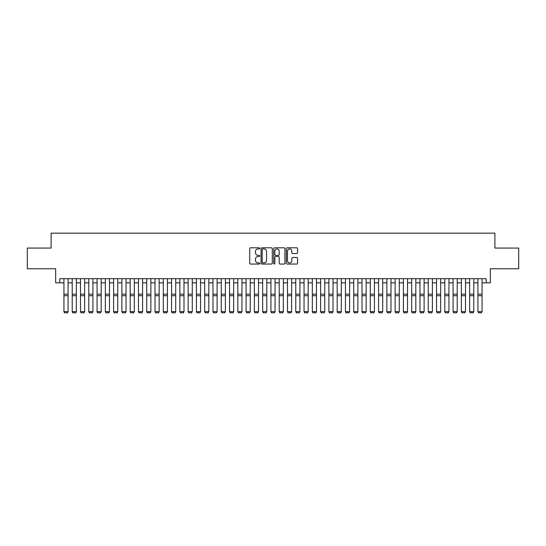 <?xml version="1.0" encoding="UTF-8"?>
<svg xmlns="http://www.w3.org/2000/svg" width="546" height="546" viewBox="0 0 546 546"><rect width="100%" height="100%" fill="white"/><g stroke="black" fill="none" stroke-linecap="round" stroke-linejoin="round"><path stroke-width="0.82" d="M259.753 248.369A0.566 0.566 0 0 0 259.186 247.795L250.546 247.795A0.812 0.812 0 0 0 249.734 248.607L249.734 263.24A0.812 0.812 0 0 0 250.546 264.052L259.186 264.052A0.566 0.566 0 0 0 259.753 263.486A0.566 0.566 0 0 0 259.186 262.913L258.067 262.913A2.6 2.6 0 0 1 255.467 260.312L255.467 259.097A2.6 2.6 0 0 1 258.067 256.49L259.186 256.49A0.566 0.566 0 0 0 259.753 255.924A0.566 0.566 0 0 0 259.186 255.357L258.067 255.357A2.6 2.6 0 0 1 255.467 252.757L255.467 251.535A2.6 2.6 0 0 1 258.067 248.935L259.186 248.935A0.566 0.566 0 0 0 259.753 248.369M296.751 253.528A0.812 0.812 0 0 0 297.563 252.716L297.563 248.607A0.812 0.812 0 0 0 296.751 247.795L287.162 247.795A0.812 0.812 0 0 0 286.35 248.607L286.35 263.24A0.812 0.812 0 0 0 287.162 264.052L296.751 264.052A0.812 0.812 0 0 0 297.563 263.24L297.563 258.278A0.812 0.812 0 0 0 296.751 257.466L292.649 257.466A0.812 0.812 0 0 0 291.837 258.278L291.837 260.742A2.177 2.177 0 0 1 289.66 262.913A2.177 2.177 0 0 1 287.489 260.742L287.489 251.112A2.177 2.177 0 0 1 289.66 248.935A2.177 2.177 0 0 1 291.837 251.112L291.837 252.716A0.812 0.812 0 0 0 292.649 253.528L296.751 253.528M59.801 282.835L59.801 278.692L486.199 278.692L486.199 282.835L490.342 282.835L490.342 268.762L518.7 268.762L518.7 248.061L494.894 248.061L494.894 233.156L51.106 233.156L51.106 248.061L27.3 248.061L27.3 268.762L55.658 268.762L55.658 282.835L63.937 282.835M272.29 248.607A0.812 0.812 0 0 0 271.478 247.795L261.889 247.795A0.812 0.812 0 0 0 261.077 248.607L261.077 263.24A0.812 0.812 0 0 0 261.889 264.052L271.478 264.052A0.812 0.812 0 0 0 272.29 263.24L272.29 248.607M274.522 247.795L284.111 247.795A0.812 0.812 0 0 1 284.923 248.607L284.923 263.24A0.812 0.812 0 0 1 284.111 264.052L280.009 264.052A0.812 0.812 0 0 1 279.197 263.24L279.197 257.309A0.812 0.812 0 0 0 278.385 256.49L275.662 256.49A0.812 0.812 0 0 0 274.85 257.309L274.85 263.486A0.566 0.566 0 0 1 274.283 264.052A0.566 0.566 0 0 1 273.71 263.486L273.71 248.607A0.812 0.812 0 0 1 274.522 247.795M68.079 282.835L72.215 282.835M76.358 282.835L80.494 282.835M84.637 282.835L88.78 282.835M92.916 282.835L97.058 282.835M101.194 282.835L105.337 282.835M109.473 282.835L113.616 282.835M117.759 282.835L121.894 282.835M126.037 282.835L130.173 282.835M134.316 282.835L138.452 282.835M142.595 282.835L146.738 282.835M150.873 282.835L155.016 282.835M159.152 282.835L163.295 282.835M167.431 282.835L171.574 282.835M175.716 282.835L179.852 282.835M183.995 282.835L188.131 282.835M192.274 282.835L196.41 282.835M200.553 282.835L204.695 282.835M208.831 282.835L212.974 282.835M217.11 282.835L221.253 282.835M225.389 282.835L229.532 282.835M233.674 282.835L237.81 282.835M241.953 282.835L246.089 282.835M250.232 282.835L254.368 282.835M258.511 282.835L262.653 282.835M266.789 282.835L270.932 282.835M275.068 282.835L279.211 282.835M283.347 282.835L287.489 282.835M291.632 282.835L295.768 282.835M299.911 282.835L304.047 282.835M308.19 282.835L312.326 282.835M316.468 282.835L320.611 282.835M324.747 282.835L328.89 282.835M333.026 282.835L337.169 282.835M341.305 282.835L345.447 282.835M349.59 282.835L353.726 282.835M357.869 282.835L362.005 282.835M366.148 282.835L370.284 282.835M374.426 282.835L378.569 282.835M382.705 282.835L386.848 282.835M390.984 282.835L395.127 282.835M399.262 282.835L403.405 282.835M407.548 282.835L411.684 282.835M415.827 282.835L419.963 282.835M424.106 282.835L428.241 282.835M432.384 282.835L436.527 282.835M440.663 282.835L444.806 282.835M448.942 282.835L453.084 282.835M457.22 282.835L461.363 282.835M465.506 282.835L469.642 282.835M473.785 282.835L477.921 282.835M482.063 282.835L486.199 282.835M262.783 248.935A0.566 0.566 0 0 0 262.21 249.502L262.21 262.346A0.566 0.566 0 0 0 262.783 262.913L263.957 262.913A2.6 2.6 0 0 0 266.557 260.312L266.557 251.535A2.6 2.6 0 0 0 263.957 248.935L262.783 248.935M279.197 251.153A2.177 2.177 0 0 0 277.02 248.976A2.177 2.177 0 0 0 274.85 251.153L274.85 254.545A0.812 0.812 0 0 0 275.662 255.357L278.385 255.357A0.812 0.812 0 0 0 279.197 254.545L279.197 251.153M68.079 278.692L68.079 311.814L67.458 312.844L64.558 312.783L67.458 312.844M64.558 312.844L63.937 311.664L68.079 311.664L67.458 312.783M63.937 278.692L63.937 311.664L64.558 312.783M72.215 311.814L72.836 312.844L72.215 311.664L76.358 311.664L75.737 312.844L72.836 312.783L75.737 312.844M80.494 311.814L81.115 312.844L80.494 311.664L84.637 311.664L84.016 312.844L81.115 312.783L84.016 312.844M88.78 311.814L89.401 312.844L88.78 311.664L92.916 311.664L92.294 312.844L89.401 312.783L92.294 312.844M97.058 311.814L97.679 312.844L97.058 311.664L101.194 311.664L100.573 312.844L97.679 312.783L100.573 312.844M76.358 278.692L76.358 311.664L75.737 312.783M72.215 278.692L72.215 311.664L72.836 312.783M84.637 278.692L84.637 311.664L84.016 312.783M80.494 278.692L80.494 311.664L81.115 312.783M92.916 278.692L92.916 311.664L92.294 312.783M88.78 278.692L88.78 311.664L89.401 312.783M101.194 278.692L101.194 311.664L100.573 312.783M97.058 278.692L97.058 311.664L97.679 312.783M105.337 311.814L105.958 312.844L105.337 311.664L109.473 311.664L108.852 312.844L105.958 312.783L108.852 312.844M109.473 278.692L109.473 311.664L108.852 312.783M105.337 278.692L105.337 311.664L105.958 312.783M113.616 311.814L114.237 312.844L113.616 311.664L117.759 311.664L117.137 312.844L114.237 312.783L117.137 312.844M117.759 278.692L117.759 311.664L117.137 312.783M113.616 278.692L113.616 311.664L114.237 312.783M121.894 311.814L122.516 312.844L121.894 311.664L126.037 311.664L125.416 312.844L122.516 312.783L125.416 312.844M126.037 278.692L126.037 311.664L125.416 312.783M121.894 278.692L121.894 311.664L122.516 312.783M130.173 311.814L130.794 312.844L130.173 311.664L134.316 311.664L133.695 312.844L130.794 312.783L133.695 312.844M134.316 278.692L134.316 311.664L133.695 312.783M130.173 278.692L130.173 311.664L130.794 312.783M138.452 311.814L139.073 312.844L138.452 311.664L142.595 311.664L141.974 312.844L139.073 312.783L141.974 312.844M142.595 278.692L142.595 311.664L141.974 312.783M138.452 278.692L138.452 311.664L139.073 312.783M146.738 311.814L147.359 312.844L146.738 311.664L150.873 311.664L150.252 312.844L147.359 312.783L150.252 312.844M150.873 278.692L150.873 311.664L150.252 312.783M146.738 278.692L146.738 311.664L147.359 312.783M155.016 311.814L155.637 312.844L155.016 311.664L159.152 311.664L158.531 312.844L155.637 312.783L158.531 312.844M159.152 278.692L159.152 311.664L158.531 312.783M155.016 278.692L155.016 311.664L155.637 312.783M163.295 311.814L163.916 312.844L163.295 311.664L167.431 311.664L166.81 312.844L163.916 312.783L166.81 312.844M167.431 278.692L167.431 311.664L166.81 312.783M163.295 278.692L163.295 311.664L163.916 312.783M175.716 278.692L175.716 311.814L175.095 312.844L172.195 312.783L175.095 312.844M171.574 311.814L172.195 312.844L171.574 311.664L175.716 311.664L175.095 312.783M171.574 278.692L171.574 311.664L172.195 312.783M183.995 278.692L183.995 311.814L183.374 312.844L180.473 312.783L183.374 312.844M179.852 311.814L180.473 312.844L179.852 311.664L183.995 311.664L183.374 312.783M179.852 278.692L179.852 311.664L180.473 312.783M188.131 311.814L188.752 312.844L188.131 311.664L192.274 311.664L191.653 312.844L188.752 312.783L191.653 312.844M192.274 278.692L192.274 311.664L191.653 312.783M188.131 278.692L188.131 311.664L188.752 312.783M196.41 311.814L197.031 312.844L196.41 311.664L200.553 311.664L199.932 312.844L197.031 312.783L199.932 312.844M200.553 278.692L200.553 311.664L199.932 312.783M196.41 278.692L196.41 311.664L197.031 312.783M204.695 311.814L205.316 312.844L204.695 311.664L208.831 311.664L208.21 312.844L205.316 312.783L208.21 312.844M208.831 278.692L208.831 311.664L208.21 312.783M204.695 278.692L204.695 311.664L205.316 312.783M212.974 311.814L213.595 312.844L212.974 311.664L217.11 311.664L216.489 312.844L213.595 312.783L216.489 312.844M217.11 278.692L217.11 311.664L216.489 312.783M212.974 278.692L212.974 311.664L213.595 312.783M221.253 311.814L221.874 312.844L221.253 311.664L225.389 311.664L224.768 312.844L221.874 312.783L224.768 312.844M225.389 278.692L225.389 311.664L224.768 312.783M221.253 278.692L221.253 311.664L221.874 312.783M229.532 311.814L230.153 312.844L229.532 311.664L233.674 311.664L233.053 312.844L230.153 312.783L233.053 312.844M233.674 278.692L233.674 311.664L233.053 312.783M229.532 278.692L229.532 311.664L230.153 312.783M237.81 311.814L238.431 312.844L237.81 311.664L241.953 311.664L241.332 312.844L238.431 312.783L241.332 312.844M241.953 278.692L241.953 311.664L241.332 312.783M237.81 278.692L237.81 311.664L238.431 312.783M246.089 311.814L246.71 312.844L246.089 311.664L250.232 311.664L249.611 312.844L246.71 312.783L249.611 312.844M250.232 278.692L250.232 311.664L249.611 312.783M246.089 278.692L246.089 311.664L246.71 312.783M254.368 311.814L254.989 312.844L254.368 311.664L258.511 311.664L257.889 312.844L254.989 312.783L257.889 312.844M262.653 311.814L263.274 312.844L262.653 311.664L266.789 311.664L266.168 312.844L263.274 312.783L266.168 312.844M270.932 311.814L271.553 312.844L270.932 311.664L275.068 311.664L274.447 312.844L271.553 312.783L274.447 312.844M258.511 278.692L258.511 311.664L257.889 312.783M254.368 278.692L254.368 311.664L254.989 312.783M266.789 278.692L266.789 311.664L266.168 312.783M262.653 278.692L262.653 311.664L263.274 312.783M275.068 278.692L275.068 311.664L274.447 312.783M270.932 278.692L270.932 311.664L271.553 312.783M279.211 311.814L279.832 312.844L279.211 311.664L283.347 311.664L282.726 312.844L279.832 312.783L282.726 312.844M283.347 278.692L283.347 311.664L282.726 312.783M279.211 278.692L279.211 311.664L279.832 312.783M287.489 311.814L288.111 312.844L287.489 311.664L291.632 311.664L291.011 312.844L288.111 312.783L291.011 312.844M291.632 278.692L291.632 311.664L291.011 312.783M287.489 278.692L287.489 311.664L288.111 312.783M295.768 311.814L296.389 312.844L295.768 311.664L299.911 311.664L299.29 312.844L296.389 312.783L299.29 312.844M299.911 278.692L299.911 311.664L299.29 312.783M295.768 278.692L295.768 311.664L296.389 312.783M304.047 311.814L304.668 312.844L304.047 311.664L308.19 311.664L307.569 312.844L304.668 312.783L307.569 312.844M308.19 278.692L308.19 311.664L307.569 312.783M304.047 278.692L304.047 311.664L304.668 312.783M312.326 311.814L312.947 312.844L312.326 311.664L316.468 311.664L315.847 312.844L312.947 312.783L315.847 312.844M320.611 311.814L321.232 312.844L320.611 311.664L324.747 311.664L324.126 312.844L321.232 312.783L324.126 312.844M328.89 311.814L329.511 312.844L328.89 311.664L333.026 311.664L332.405 312.844L329.511 312.783L332.405 312.844M316.468 278.692L316.468 311.664L315.847 312.783M312.326 278.692L312.326 311.664L312.947 312.783M324.747 278.692L324.747 311.664L324.126 312.783M320.611 278.692L320.611 311.664L321.232 312.783M333.026 278.692L333.026 311.664L332.405 312.783M328.89 278.692L328.89 311.664L329.511 312.783M337.169 311.814L337.79 312.844L337.169 311.664L341.305 311.664L340.684 312.844L337.79 312.783L340.684 312.844M341.305 278.692L341.305 311.664L340.684 312.783M337.169 278.692L337.169 311.664L337.79 312.783M345.447 311.814L346.068 312.844L345.447 311.664L349.59 311.664L348.969 312.844L346.068 312.783L348.969 312.844M349.59 278.692L349.59 311.664L348.969 312.783M345.447 278.692L345.447 311.664L346.068 312.783M353.726 311.814L354.347 312.844L353.726 311.664L357.869 311.664L357.248 312.844L354.347 312.783L357.248 312.844M357.869 278.692L357.869 311.664L357.248 312.783M353.726 278.692L353.726 311.664L354.347 312.783M362.005 311.814L362.626 312.844L362.005 311.664L366.148 311.664L365.527 312.844L362.626 312.783L365.527 312.844M366.148 278.692L366.148 311.664L365.527 312.783M362.005 278.692L362.005 311.664L362.626 312.783M370.284 311.814L370.905 312.844L370.284 311.664L374.426 311.664L373.805 312.844L370.905 312.783L373.805 312.844M374.426 278.692L374.426 311.664L373.805 312.783M370.284 278.692L370.284 311.664L370.905 312.783M378.569 311.814L379.19 312.844L378.569 311.664L382.705 311.664L382.084 312.844L379.19 312.783L382.084 312.844M382.705 278.692L382.705 311.664L382.084 312.783M378.569 278.692L378.569 311.664L379.19 312.783M386.848 311.814L387.469 312.844L386.848 311.664L390.984 311.664L390.363 312.844L387.469 312.783L390.363 312.844M390.984 278.692L390.984 311.664L390.363 312.783M386.848 278.692L386.848 311.664L387.469 312.783M395.127 311.814L395.748 312.844L395.127 311.664L399.262 311.664L398.641 312.844L395.748 312.783L398.641 312.844M399.262 278.692L399.262 311.664L398.641 312.783M395.127 278.692L395.127 311.664L395.748 312.783M403.405 311.814L404.026 312.844L403.405 311.664L407.548 311.664L406.927 312.844L404.026 312.783L406.927 312.844M407.548 278.692L407.548 311.664L406.927 312.783M403.405 278.692L403.405 311.664L404.026 312.783M411.684 311.814L412.305 312.844L411.684 311.664L415.827 311.664L415.206 312.844L412.305 312.783L415.206 312.844M415.827 278.692L415.827 311.664L415.206 312.783M411.684 278.692L411.684 311.664L412.305 312.783M419.963 311.814L420.584 312.844L419.963 311.664L424.106 311.664L423.484 312.844L420.584 312.783L423.484 312.844M424.106 278.692L424.106 311.664L423.484 312.783M419.963 278.692L419.963 311.664L420.584 312.783M428.241 311.814L428.863 312.844L428.241 311.664L432.384 311.664L431.763 312.844L428.863 312.783L431.763 312.844M432.384 278.692L432.384 311.664L431.763 312.783M428.241 278.692L428.241 311.664L428.863 312.783M436.527 311.814L437.148 312.844L436.527 311.664L440.663 311.664L440.042 312.844L437.148 312.783L440.042 312.844M440.663 278.692L440.663 311.664L440.042 312.783M436.527 278.692L436.527 311.664L437.148 312.783M444.806 311.814L445.427 312.844L444.806 311.664L448.942 311.664L448.321 312.844L445.427 312.783L448.321 312.844M448.942 278.692L448.942 311.664L448.321 312.783M444.806 278.692L444.806 311.664L445.427 312.783M453.084 311.814L453.706 312.844L453.084 311.664L457.22 311.664L456.599 312.844L453.706 312.783L456.599 312.844M457.22 278.692L457.22 311.664L456.599 312.783M453.084 278.692L453.084 311.664L453.706 312.783M461.363 311.814L461.984 312.844L461.363 311.664L465.506 311.664L464.885 312.844L461.984 312.783L464.885 312.844M465.506 278.692L465.506 311.664L464.885 312.783M461.363 278.692L461.363 311.664L461.984 312.783M469.642 311.814L470.263 312.844L469.642 311.664L473.785 311.664L473.164 312.844L470.263 312.783L473.164 312.844M473.785 278.692L473.785 311.664L473.164 312.783M469.642 278.692L469.642 311.664L470.263 312.783M477.921 311.814L478.542 312.844L477.921 311.664L482.063 311.664L481.442 312.844L478.542 312.783L481.442 312.844M482.063 278.692L482.063 311.664L481.442 312.783M477.921 278.692L477.921 311.664L478.542 312.783M68.079 294.151L63.937 294.151M68.079 295.72L63.937 295.72M76.358 294.151L72.215 294.151M76.358 295.72L72.215 295.72M84.637 294.151L80.494 294.151M84.637 295.72L80.494 295.72M92.916 294.151L88.78 294.151M92.916 295.72L88.78 295.72M101.194 294.151L97.058 294.151M101.194 295.72L97.058 295.72M109.473 294.151L105.337 294.151M109.473 295.72L105.337 295.72M117.759 294.151L113.616 294.151M117.759 295.72L113.616 295.72M126.037 294.151L121.894 294.151M126.037 295.72L121.894 295.72M134.316 294.151L130.173 294.151M134.316 295.72L130.173 295.72M142.595 294.151L138.452 294.151M142.595 295.72L138.452 295.72M150.873 294.151L146.738 294.151M150.873 295.72L146.738 295.72M159.152 294.151L155.016 294.151M159.152 295.72L155.016 295.72M167.431 294.151L163.295 294.151M167.431 295.72L163.295 295.72M175.716 294.151L171.574 294.151M175.716 295.72L171.574 295.72M183.995 294.151L179.852 294.151M183.995 295.72L179.852 295.72M192.274 294.151L188.131 294.151M192.274 295.72L188.131 295.72M200.553 294.151L196.41 294.151M200.553 295.72L196.41 295.72M208.831 294.151L204.695 294.151M208.831 295.72L204.695 295.72M217.11 294.151L212.974 294.151M217.11 295.72L212.974 295.72M225.389 294.151L221.253 294.151M225.389 295.72L221.253 295.72M233.674 294.151L229.532 294.151M233.674 295.72L229.532 295.72M241.953 294.151L237.81 294.151M241.953 295.72L237.81 295.72M250.232 294.151L246.089 294.151M250.232 295.72L246.089 295.72M258.511 294.151L254.368 294.151M258.511 295.72L254.368 295.72M266.789 294.151L262.653 294.151M266.789 295.72L262.653 295.72M275.068 294.151L270.932 294.151M275.068 295.72L270.932 295.72M283.347 294.151L279.211 294.151M283.347 295.72L279.211 295.72M291.632 294.151L287.489 294.151M291.632 295.72L287.489 295.72M299.911 294.151L295.768 294.151M299.911 295.72L295.768 295.72M308.19 294.151L304.047 294.151M308.19 295.72L304.047 295.72M316.468 294.151L312.326 294.151M316.468 295.72L312.326 295.72M324.747 294.151L320.611 294.151M324.747 295.72L320.611 295.72M333.026 294.151L328.89 294.151M333.026 295.72L328.89 295.72M341.305 294.151L337.169 294.151M341.305 295.72L337.169 295.72M349.59 294.151L345.447 294.151M349.59 295.72L345.447 295.72M357.869 294.151L353.726 294.151M357.869 295.72L353.726 295.72M366.148 294.151L362.005 294.151M366.148 295.72L362.005 295.72M374.426 294.151L370.284 294.151M374.426 295.72L370.284 295.72M382.705 294.151L378.569 294.151M382.705 295.72L378.569 295.72M390.984 294.151L386.848 294.151M390.984 295.72L386.848 295.72M399.262 294.151L395.127 294.151M399.262 295.72L395.127 295.72M407.548 294.151L403.405 294.151M407.548 295.72L403.405 295.72M415.827 294.151L411.684 294.151M415.827 295.72L411.684 295.72M424.106 294.151L419.963 294.151M424.106 295.72L419.963 295.72M432.384 294.151L428.241 294.151M432.384 295.72L428.241 295.72M440.663 294.151L436.527 294.151M440.663 295.72L436.527 295.72M448.942 294.151L444.806 294.151M448.942 295.72L444.806 295.72M457.22 294.151L453.084 294.151M457.22 295.72L453.084 295.72M465.506 294.151L461.363 294.151M465.506 295.72L461.363 295.72M473.785 294.151L469.642 294.151M473.785 295.72L469.642 295.72M482.063 294.151L477.921 294.151M482.063 295.72L477.921 295.72"/></g></svg>
